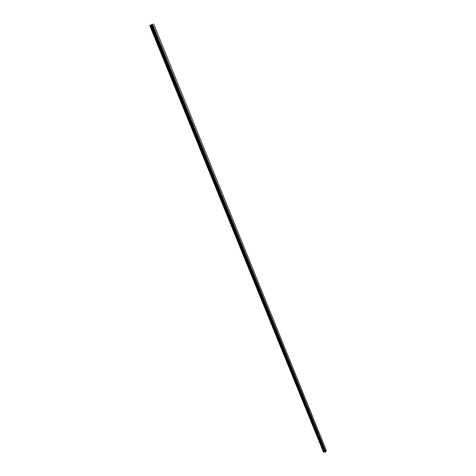 <?xml version="1.0" encoding="UTF-8"?>
<svg xmlns="http://www.w3.org/2000/svg" width="476" height="476" viewBox="0 0 476 476"><rect width="100%" height="100%" fill="white"/><g stroke="black" fill="none" stroke-linecap="round" stroke-linejoin="round"><path stroke-width="0.71" d="M153.593 23.8L326.292 450.373L325.786 451.849L152.421 24.472L149.708 25.472L152.421 24.472M325.197 452.099L151.63 24.788L325.167 452.057L325.786 451.849M325.173 452.069L151.636 24.788L325.173 452.069M325.126 451.956L151.511 24.806M149.708 25.472L323.502 452.111L325.007 451.914M152.124 24.413L151.808 24.538M152.165 24.395L151.505 24.663M151.844 24.579L151.32 24.77M325.852 451.807L152.516 24.431M325.733 451.873L152.356 24.496M324.971 451.891L151.475 24.812M323.603 452.2L149.785 25.46M325.483 452.039L151.999 24.651M325.453 452.063L151.957 24.675M325.429 452.087L151.915 24.692M325.376 452.099L151.85 24.716M325.239 452.111L151.689 24.776M324.9 451.825L151.416 24.823M324.816 451.801L151.332 24.847M324.608 451.813L151.094 24.93M324.507 451.849L150.963 24.984M324.055 452.146L150.321 25.264M323.948 452.182L150.19 25.311"/></g></svg>
